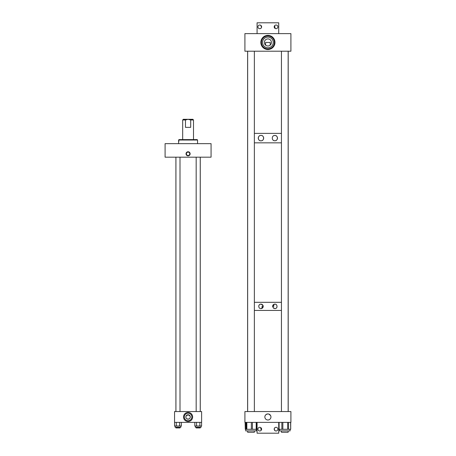 <?xml version="1.0" encoding="UTF-8"?>
<svg xmlns="http://www.w3.org/2000/svg" width="456" height="456" viewBox="0 0 456 456"><rect width="100%" height="100%" fill="white"/><g stroke="black" fill="none" stroke-linecap="round" stroke-linejoin="round"><path stroke-width="0.68" d="M188.083 421.509A4.543 4.543 0 0 1 183.54 416.966A4.543 4.543 0 0 1 188.083 412.418A4.543 4.543 0 0 1 192.631 416.966A4.543 4.543 0 0 1 188.083 421.509M186.715 418.699L188.083 419.172L189.457 418.699L188.083 419.172L186.715 418.699M188.083 414.755L186.048 416.106L188.083 414.755L190.118 416.106L188.083 414.755A2.206 2.206 0 0 0 185.877 416.966A2.206 2.206 0 0 0 188.083 419.172A2.206 2.206 0 0 0 190.294 416.966A2.206 2.206 0 0 0 188.083 414.755L187.866 414.766M188.083 413.199A3.768 3.768 0 0 0 184.321 416.966A3.768 3.768 0 0 0 188.083 420.734A3.768 3.768 0 0 0 191.851 416.966A3.768 3.768 0 0 0 188.083 413.199M174.557 411.551L174.557 422.376L201.615 422.376L201.615 411.551L174.557 411.551M188.083 155.49A1.687 1.687 0 0 0 189.77 153.803A1.687 1.687 0 0 0 188.083 152.116A1.687 1.687 0 0 0 186.396 153.803A1.687 1.687 0 0 0 188.083 155.49M188.083 151.762A2.041 2.041 0 0 1 190.123 153.803A2.041 2.041 0 0 1 188.083 155.844A2.041 2.041 0 0 1 186.042 153.803A2.041 2.041 0 0 1 188.083 151.762M211.071 143.651L165.095 143.651L165.095 157.177L211.071 157.177L211.071 143.651M183.346 119.301L188.083 119.301L185.472 119.968L182.674 119.968L183.346 119.301M182.674 139.593L182.674 119.968M193.498 139.593L193.498 119.968L190.694 119.968L188.083 119.301L192.825 119.301L193.498 119.968M185.472 119.968L185.472 127.366L190.694 127.366L190.694 119.968M178.621 141.651L178.615 140.026L179.048 139.593L197.117 139.593M178.832 141.651L178.832 140.026L197.556 140.026L197.556 143.651M178.832 140.026L179.259 139.593M180.85 426.001L180.85 427.226L175.081 427.226L175.081 426.001M179.63 422.376L179.63 426.001L181.351 426.001L181.351 422.376M179.63 426.001L174.58 426.001L174.58 422.376M176.301 422.376L176.301 426.001M201.09 426.001L201.09 427.226L195.322 427.226L195.322 426.001M199.87 422.376L199.87 426.001L201.592 426.001L201.592 422.376M199.87 426.001L194.82 426.001L194.82 422.376M196.536 422.376L196.536 426.001M200.241 427.226L200.241 427.939L196.171 427.939L196.171 427.226M180 427.226L180 427.939L175.93 427.939L175.93 427.226M180 411.551L180 157.177M175.93 411.551L175.93 157.177M261.47 135.46A2.702 2.702 0 0 0 260.963 135.415C264.423 135.164 264.429 141.058 260.963 140.819C257.52 141.098 257.503 135.147 260.963 135.415A2.702 2.702 0 0 0 260.444 135.46M261.476 140.767A2.702 2.702 0 0 0 263.614 138.652M263.654 138.385A2.702 2.702 0 0 0 263.334 136.817M263.192 136.583A2.702 2.702 0 0 0 262.85 136.179M262.65 136.002A2.702 2.702 0 0 0 261.972 135.609M277.151 136.823A2.645 2.645 0 0 0 274.843 135.472C278.217 135.198 278.228 141.024 274.843 140.756A2.645 2.645 0 0 0 277.157 139.399M277.276 139.16A2.645 2.645 0 0 0 277.436 138.647M277.476 138.379A2.645 2.645 0 0 0 277.476 137.837M277.43 137.569A2.645 2.645 0 0 0 277.271 137.062M274.347 140.71A2.645 2.645 0 0 0 274.843 140.756C271.468 141.007 271.445 135.232 274.843 135.472A2.645 2.645 0 0 0 273.628 135.768M247.614 51.209L247.614 411.551M254.362 133.38L281.443 133.38L254.362 133.38M288.198 51.209L288.198 411.551M254.362 142.848L281.443 142.848L254.362 142.848M273.412 140.334A2.645 2.645 0 0 0 274.102 140.653M259.948 135.609A2.702 2.702 0 0 0 258.905 136.367M258.74 136.578A2.702 2.702 0 0 0 260.963 140.819M262.211 308.245L262.519 308M262.542 307.977L262.861 307.583M263.049 307.219L263.169 306.802M263.192 306.677L263.215 306.375A2.246 2.246 0 0 0 263.032 305.497M262.816 305.104A2.246 2.246 0 0 0 262.531 304.768M262.189 304.488A2.246 2.246 0 0 0 260.969 304.129C263.842 305.623 263.842 307.122 260.969 308.621C258.102 308.849 258.09 303.907 260.969 304.129A2.246 2.246 0 0 0 258.905 305.491M261.391 308.581A2.246 2.246 0 0 0 261.801 308.461M276.803 305.281A2.246 2.246 0 0 0 274.843 304.129C277.71 303.901 277.715 308.843 274.843 308.621A2.246 2.246 0 0 0 277.043 306.825M274.843 308.621C271.964 307.127 271.964 305.634 274.843 304.129A2.246 2.246 0 0 0 273.805 304.38M254.362 302.317L281.443 302.317L254.362 302.317M254.362 310.433L281.443 310.433L254.362 310.433M272.648 305.885L272.756 305.548M272.802 305.44L273.07 304.996M273.258 304.785L273.583 304.517M272.642 306.825A2.246 2.246 0 0 1 272.597 306.381L273.771 306.375L273.771 304.403M262.035 308.353L262.035 306.375L263.215 306.375M273.623 308.262A2.246 2.246 0 0 0 274.005 308.461M258.826 305.702A2.246 2.246 0 0 0 258.734 306.153M265.272 415.445L265.956 414.629L267.615 413.94M267.336 413.98L266.806 414.128M267.906 413.923A3.044 3.044 0 0 1 270.944 416.966A3.044 3.044 0 0 1 267.906 420.004A3.044 3.044 0 0 1 264.862 416.966A3.044 3.044 0 0 1 267.906 413.923L268.476 413.98M268.744 414.042L270.596 415.547M270.59 415.541L270.397 415.222M269.456 414.35L269.006 414.128M290.905 422.376L290.905 411.551L244.906 411.551L244.906 422.376L290.905 422.376M256.91 422.376L256.91 429.301L256.808 422.376M252.419 422.376L252.419 429.301L256.597 429.301L256.597 422.376L256.808 429.301M245.305 422.376L245.305 429.301L246.166 429.301L246.166 422.376M245.305 429.301L245.111 422.376M290.073 429.301L290.073 430.903L279.528 430.903L279.528 429.301M290.7 422.376L290.7 429.301L290.597 422.376M288.551 422.376L288.551 429.301L290.597 429.301M288.551 429.301L287.662 429.301L287.662 422.376M282.845 422.376L282.845 429.301L287.662 429.301M282.845 429.301L281.865 429.301L281.865 422.376M279.095 422.376L279.095 429.301L281.865 429.301M279.095 429.301L278.901 422.376L278.901 429.301M256.283 429.301L256.283 430.903L245.738 430.903L245.738 429.301M252.419 429.301L251.353 429.301L251.353 422.376M246.844 422.376L246.844 429.301L251.353 429.301M246.844 429.301L246.166 429.301M245.431 422.376L245.431 429.301L245.419 422.376M267.906 49.504A7.062 7.062 0 0 1 260.843 42.442A7.062 7.062 0 0 1 267.906 35.38A7.062 7.062 0 0 1 274.968 42.442A7.062 7.062 0 0 1 267.906 49.504M267.906 38.914C266.127 39.216 266.127 39.216 267.906 38.914C266.127 39.216 266.127 39.216 267.906 38.914A3.528 3.528 0 0 0 264.377 42.442A3.528 3.528 0 0 0 267.906 45.971A3.528 3.528 0 0 0 271.434 42.442A3.528 3.528 0 0 0 267.906 38.914C269.684 39.216 269.684 39.216 267.906 38.914L268.436 38.954M265.597 45.115L265.597 42.442L270.208 42.442L270.208 45.115M267.906 37.084A5.358 5.358 0 0 0 262.548 42.442A5.358 5.358 0 0 0 267.906 47.8A5.358 5.358 0 0 0 273.264 42.442A5.358 5.358 0 0 0 267.906 37.084M267.906 36.007A6.441 6.441 0 0 0 261.465 42.442A6.441 6.441 0 0 0 267.906 48.883A6.441 6.441 0 0 0 274.347 42.442A6.441 6.441 0 0 0 267.906 36.007M269.257 39.182L268.892 39.056M290.905 51.209L290.905 33.624L244.906 33.624L244.906 51.209L290.905 51.209M260.678 25.262L261.567 27.24L261.185 25.684M261.516 27.423L261.282 27.901M261.089 28.135L261.516 27.434M261.089 25.582L260.769 25.314M259.766 25.017A1.841 1.841 0 0 1 261.607 26.858A1.841 1.841 0 0 1 259.766 28.699A1.841 1.841 0 0 1 257.925 26.858A1.841 1.841 0 0 1 259.766 25.017M276.045 25.017A1.841 1.841 0 0 1 277.881 26.858A1.841 1.841 0 0 1 276.045 28.699A1.841 1.841 0 0 1 274.204 26.858A1.841 1.841 0 0 1 276.045 25.017M274.204 26.853L275.162 28.471L274.626 25.684M274.723 25.582L275.042 25.314M278.73 33.624L278.73 22.8L257.081 22.8L257.081 33.624M274.905 25.416L274.216 26.659M274.216 429.33L275.042 430.686L274.204 429.136M275.162 427.528L274.295 428.566M276.045 430.983A1.841 1.841 0 0 1 274.204 429.142A1.841 1.841 0 0 1 276.045 427.3A1.841 1.841 0 0 1 277.881 429.142A1.841 1.841 0 0 1 276.045 430.983M259.766 430.983A1.841 1.841 0 0 1 257.925 429.142A1.841 1.841 0 0 1 259.766 427.3A1.841 1.841 0 0 1 261.607 429.142A1.841 1.841 0 0 1 259.766 430.983M261.607 429.147L260.65 427.528L261.185 430.316M261.089 430.418L261.596 429.341M257.081 422.376L257.081 433.2L278.73 433.2L278.73 422.376M254.362 430.903L254.362 432.26L247.654 432.26L247.654 430.903M288.152 430.903L288.152 432.26L281.443 432.26L281.443 430.903M256.192 429.301L256.192 422.376M179.048 139.593L178.615 140.026L178.615 143.651M197.123 139.593L197.556 140.026M175.908 411.551L175.908 157.177M200.258 411.551L200.258 157.177M200.241 411.551L200.241 157.177M196.171 411.551L196.171 157.177M254.362 411.551L254.362 51.209M247.654 411.551L247.654 51.209M288.152 411.551L288.152 51.209M281.443 411.551L281.443 51.209"/></g></svg>
